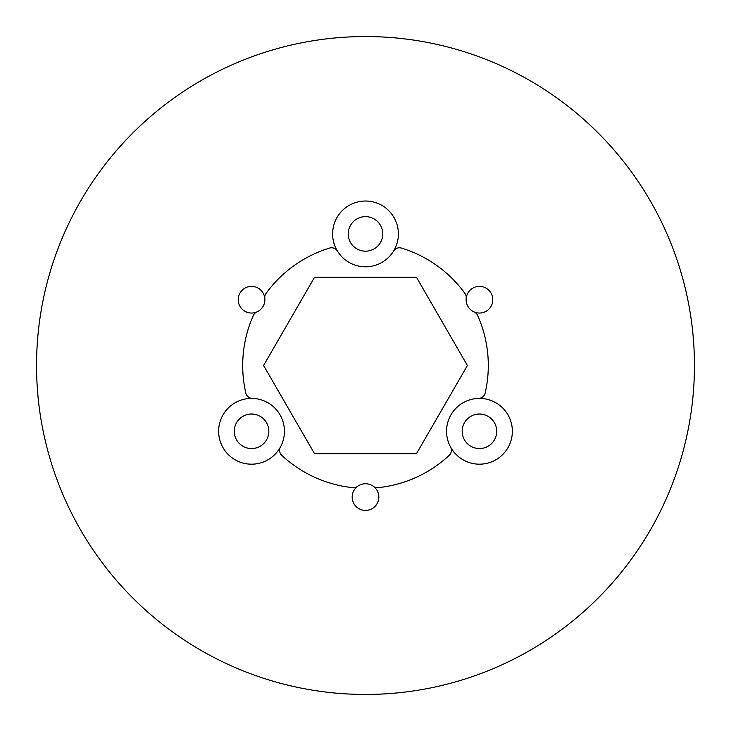<?xml version="1.0" encoding="UTF-8"?>
<svg xmlns="http://www.w3.org/2000/svg" width="731" height="731" viewBox="0 0 731 731"><rect width="100%" height="100%" fill="white"/><g stroke="black" fill="none" stroke-linecap="round" stroke-linejoin="round"><path stroke-width="1.1" d="M280.439 447.016A6.908 6.908 0 0 0 281.8 455.367A122.808 122.808 0 0 0 352.79 487.65A6.908 6.908 0 0 0 357.596 486.343A13.332 13.332 0 0 1 373.404 486.343A6.908 6.908 0 0 0 378.21 487.65A122.808 122.808 0 0 0 449.2 455.367A6.908 6.908 0 0 0 450.561 447.016A32.895 32.895 0 0 1 446.559 431.29A32.895 32.895 0 0 0 487.568 463.171A32.895 32.895 0 0 0 478.622 398.404A32.895 32.895 0 0 0 446.559 431.29A32.895 32.895 0 0 1 478.622 398.404A6.908 6.908 0 0 0 485.174 393.05A122.808 122.808 0 0 0 477.635 315.436A6.908 6.908 0 0 0 474.099 311.927A13.332 13.332 0 0 1 466.204 298.239A6.908 6.908 0 0 0 464.925 293.414A122.808 122.808 0 0 0 401.483 248.083A6.908 6.908 0 0 0 393.561 251.08A32.895 32.895 0 0 1 337.439 251.08A6.908 6.908 0 0 0 329.517 248.083A122.808 122.808 0 0 0 266.075 293.414A6.908 6.908 0 0 0 264.796 298.239A13.332 13.332 0 0 1 256.901 311.927A6.908 6.908 0 0 0 253.365 315.436A122.808 122.808 0 0 0 245.826 393.05A6.908 6.908 0 0 0 252.378 398.404A32.895 32.895 0 0 1 284.441 431.29A32.895 32.895 0 0 0 252.378 398.404A32.895 32.895 0 0 0 243.432 463.171A32.895 32.895 0 0 0 284.441 431.29A32.895 32.895 0 0 1 280.439 447.016M496.724 431.29A17.27 17.27 0 0 0 479.454 414.02A17.27 17.27 0 0 0 462.184 431.29A17.27 17.27 0 0 0 479.454 448.56A17.27 17.27 0 0 0 496.724 431.29M382.77 233.92A17.27 17.27 0 0 0 365.5 216.65A17.27 17.27 0 0 0 348.23 233.92A17.27 17.27 0 0 0 365.5 251.19A17.27 17.27 0 0 0 382.77 233.92M268.816 431.29A17.27 17.27 0 0 0 251.546 414.02A17.27 17.27 0 0 0 234.276 431.29A17.27 17.27 0 0 0 251.546 448.56A17.27 17.27 0 0 0 268.816 431.29M332.605 233.92A32.895 32.895 0 0 1 365.5 201.025A32.895 32.895 0 0 1 393.561 251.08A32.895 32.895 0 0 1 332.605 233.92M474.099 311.927A13.332 13.332 0 0 0 492.785 299.71A13.332 13.332 0 0 0 480.194 286.397A13.332 13.332 0 0 0 466.204 298.239M264.796 298.239A13.332 13.332 0 0 0 250.806 286.397A13.332 13.332 0 0 0 238.215 299.71A13.332 13.332 0 0 0 256.901 311.927M357.596 486.343A13.332 13.332 0 0 0 365.5 510.412A13.332 13.332 0 0 0 373.404 486.343M694.45 365.5A328.95 328.95 0 0 1 365.5 694.45A328.95 328.95 0 0 1 36.55 365.5A328.95 328.95 0 0 1 365.5 36.55A328.95 328.95 0 0 1 694.45 365.5M416.451 277.25L467.401 365.5L416.451 453.75L314.549 453.75L263.599 365.5L314.549 277.25L416.451 277.25"/></g></svg>
